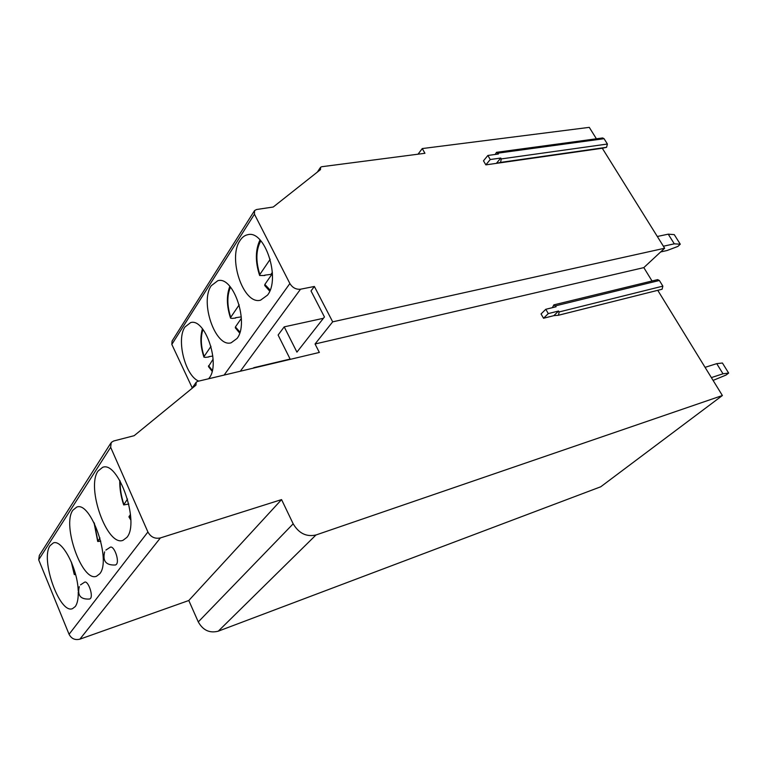 <?xml version="1.0" encoding="UTF-8"?>
<svg xmlns="http://www.w3.org/2000/svg" width="767" height="767" viewBox="0 0 767 767"><rect width="100%" height="100%" fill="white"/><g stroke="black" fill="none" stroke-linecap="round" stroke-linejoin="round"><path stroke-width="1.15" d="M657.76 290.319L722.38 395.523L600.753 486.777L218.279 631.174C209.65 633.408 202.987 630.321 198.279 621.912L188.797 600.503L79.893 639.16C75.032 640.359 71.427 638.729 69.068 634.29L38.686 559.795L39.328 555.433L110.592 443.46M552.393 307.663L553.851 304.873L657.655 279.619L659.371 280.482L662.851 286.129L662.122 289.226L558.635 315.189M290.271 359.349L278.105 335.035L284.212 326.857L296.925 352.13L324.441 316.972L311.018 290.942L314.365 286.465L332.677 321.843L664.644 248.24L643.82 267.616L652.027 280.981M664.644 248.24L602.296 148.252L485.856 164.867L483.488 160.821L487.87 155.461L490.257 159.517L485.856 164.867M495.166 154.464L496.508 152.326L602.68 137.945L604.07 138.702L607.406 144.033L606.572 147.302L602.296 148.252M596.4 138.789L589.277 127.36L422.253 148.568L418.034 154.196M548.3 313.588L558.597 311.028L553.812 315.668L543.535 318.247L541.051 313.952L545.797 309.283L548.3 313.588L543.535 318.247M722.38 395.523L315.975 534.982C306.445 537.101 298.842 533.372 293.176 523.813L281.566 499.595L160.399 537.926C154.924 539.067 150.754 537.082 147.906 531.991L110.649 447.286L111.234 442.463L113.669 440.987L134.167 435.685L195.94 385.178L196.227 382.187L197.608 381.381L319.35 352.437L315.055 343.99L332.677 321.843M643.82 267.616L315.055 343.99M545.797 309.283L556.104 306.752L553.851 304.873M558.597 311.028L559.133 311.948L558.481 315.247L553.812 315.668M188.797 600.503L281.566 499.595M98.08 471.024C85.942 487.246 107.112 546.861 122.979 540.342L126.871 537.408C140.073 522.682 118.329 460.449 102.625 467.343L98.08 471.024M72.865 510.228C61.801 524.887 82.146 582.402 96.479 576.257L99.72 573.793C111.733 560.495 90.813 500.592 76.662 507.121L72.865 510.228M78.196 590.638C77.563 568.328 62.012 538.99 53.326 542.94L50.133 545.577C40.009 558.884 59.558 614.425 72.539 608.643L75.271 606.544C77.39 603.6 78.378 598.72 78.244 591.903M104.657 551.847C102.375 561.128 106.019 565.509 115.577 564.982L116.45 564.32C119.642 560.811 114.139 545.462 110.333 547.187L105.894 550.083M79.298 586.621C77.131 595.499 80.612 599.631 89.739 599.017L90.477 598.471C93.373 595.297 88.109 580.514 84.667 582.143L80.506 584.885M422.253 148.568L424.947 153.295L321.709 166.727L320.529 167.321L320.51 169.593L273.244 207.013L256.581 209.506L254.567 210.57L254.452 214.204L289.878 283.531C292.505 287.74 296.043 289.629 300.511 289.217L314.365 286.465M284.212 326.857L323.406 318.295M253.704 367.709L290.127 359.061M192.258 387.929L171.827 344.421L172.076 341.027L254.232 211.107M490.257 159.517L500.784 158.05L496.364 163.361L500.554 162.403L501.292 158.913L500.784 158.05M487.87 155.461L498.397 154.023L496.508 152.326M240.042 240.512C227.435 258.143 243.513 305.276 260.569 300.165L267.52 295.122C280.914 278.594 264.768 229.601 247.741 234.712C244.711 235.316 242.142 237.243 240.042 240.512M211.261 285.707C199.573 301.949 215.422 347.854 231.135 342.801L237.032 338.468C249.438 323.243 233.456 275.631 217.79 280.722L211.261 285.707M208.643 378.764L209.238 377.978C220.771 363.922 205.029 317.624 190.571 322.639L184.991 326.963C176.017 339.513 185.336 376.146 198.778 381.103M264.673 275.171L270.962 274.375L271.269 275.19M260.818 240.809C255.938 249.841 255.612 261.077 259.831 274.5L259.639 275.487L264.807 275.535M272.362 272.352L270.962 274.375M259.831 274.5L270.195 259.275M269.696 291.134L264.73 285.535L264.845 284.452L272.41 273.531M235.517 317.72L241.279 316.876M230.503 287.107C226.907 295.487 226.984 305.554 230.723 317.308L230.56 318.161L232.209 318.41L235.642 318.046M230.723 317.308L239.199 304.844M239.649 333.06L235.325 327.854L235.431 326.924L241.356 318.363M208.854 356.645L212.843 356.061M202.996 329.436C200.446 337.164 200.81 346.157 204.108 356.444L203.964 357.182L205.614 357.374L208.96 356.933M204.108 356.444L210.983 346.329M212.114 371.257L208.451 366.549L213.092 359.186M128.808 504.044L123.688 504.926L127.533 499.02M130.783 519.968L128.981 516.987L130.467 514.369M100.793 541.128L97.745 541.492L99.959 537.955M102.874 553.4L102.778 552.441M75.626 574.617L74.294 574.55L75.176 572.959M723.003 373.788L716.733 363.644L722.418 363.012L728.65 373.069L723.003 373.788L711.364 377.594M705.074 367.345L716.733 363.644M728.65 373.069L726.1 375.025L713.089 380.413M674.289 243.829L668.23 234.165L674.26 234.625L680.281 244.203L674.289 243.829L663.388 246.226M657.309 236.485L668.23 234.165M660.646 251.95L667.079 250.512L677.875 246.428L680.281 244.203M659.371 280.482L555.576 305.841M662.851 286.129L559.133 311.948M218.279 631.174L315.975 534.982M198.279 621.912L293.176 523.813M79.893 639.16L160.399 537.926M69.068 634.29L147.906 531.991M38.686 559.795L110.649 447.286M240.311 371.228L300.511 289.217M606.572 147.302L500.554 162.403M607.406 144.033L501.292 158.913M604.07 138.702L497.888 153.16M224.108 375.082L289.878 283.531M171.827 344.421L254.452 214.204M264.845 284.452L270.137 290.022M235.431 326.924L239.956 332.092M208.547 365.754L212.315 370.403M120.179 481.12C119.968 488.426 121.176 496.144 123.803 504.283M129.057 516.316L130.764 519.115M94.399 523.334L97.84 540.946M71.676 562.825L74.37 574.09M558.481 315.247L662.122 289.226M195.911 382.647L191.846 388.524M320.357 167.59L317.327 172.115M259.582 275.324C255.152 261.72 255.296 249.917 260.003 239.927M230.503 317.998C226.591 306.043 226.37 295.487 229.832 286.331M203.907 357.038C200.465 346.54 199.976 337.106 202.45 328.746M123.621 504.724C120.85 496.249 119.566 488.138 119.757 480.382M97.687 541.32L94.025 522.595M74.246 574.406L71.293 561.914"/></g></svg>
